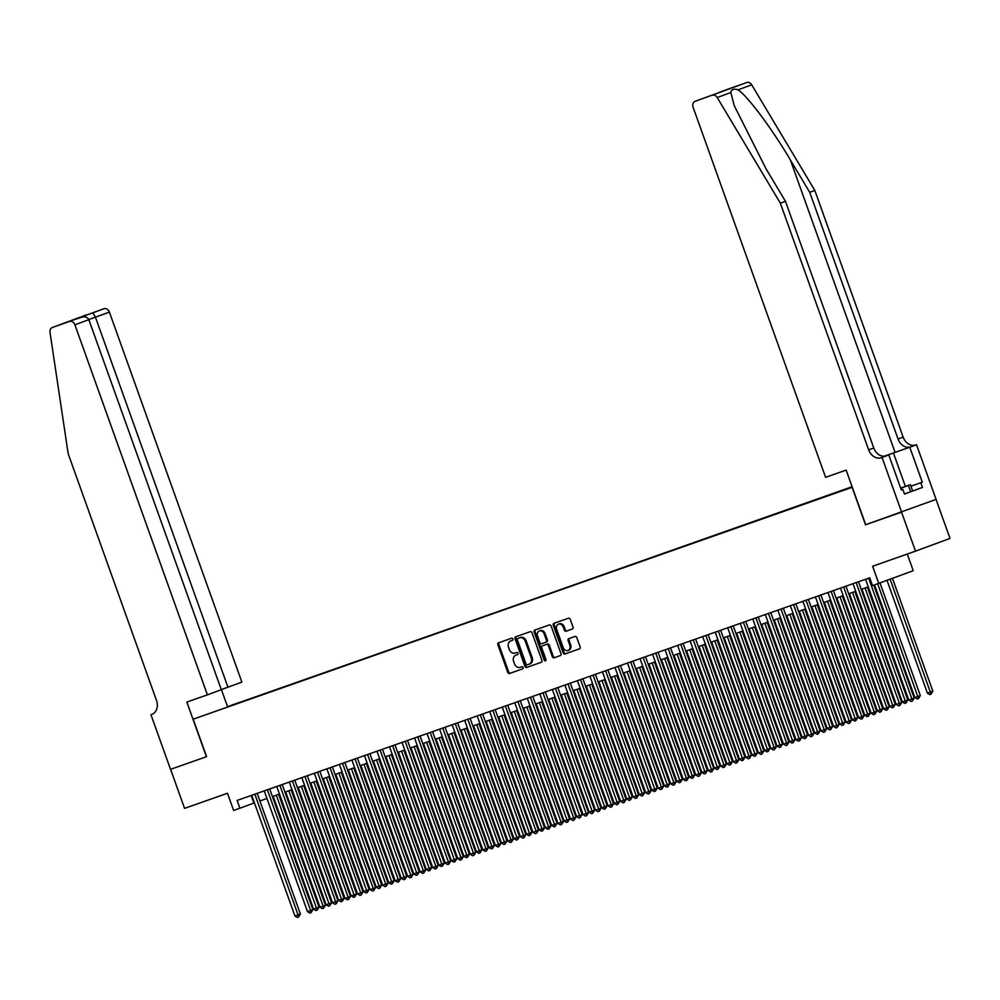 <?xml version="1.0" encoding="UTF-8"?>
<svg xmlns="http://www.w3.org/2000/svg" width="1000" height="1000" viewBox="0 0 1000 1000"><rect width="100%" height="100%" fill="white"/><g stroke="black" fill="none" stroke-linecap="round" stroke-linejoin="round"><path stroke-width="1.5" d="M512.875 638.987A1.137 0.912 -110.3 0 0 511.637 638.225L498.562 642.825A1.625 1.3 -110.3 0 0 497.887 644.788L507.762 672.375A1.625 1.3 -110.3 0 0 509.538 673.475L522.612 668.875A1.137 0.912 -110.3 0 0 522.612 668.863A1.137 0.912 -110.3 0 0 521.838 666.725L520.15 667.325A5.213 4.175 -110.3 0 1 514.462 663.8L513.638 661.5A5.213 4.175 -110.3 0 1 515.763 655.238A5.213 4.175 -110.3 0 1 515.812 655.212L517.5 654.625A1.137 0.912 -110.3 0 0 516.737 652.475L515.05 653.075A5.213 4.175 -110.3 0 1 509.35 649.55L508.537 647.25A5.213 4.175 -110.3 0 1 510.662 640.975A5.213 4.175 -110.3 0 1 510.712 640.962L512.4 640.362A1.137 0.912 -110.3 0 0 512.875 638.987M572.337 629.025A1.625 1.3 -110.3 0 0 573.025 627.062L570.25 619.325A1.625 1.3 -110.3 0 0 568.475 618.225L553.962 623.325A1.625 1.3 -110.3 0 0 553.275 625.288L563.162 652.875A1.625 1.3 -110.3 0 0 564.938 653.975L579.45 648.875A1.625 1.3 -110.3 0 0 580.125 646.912L576.775 637.562A1.625 1.3 -110.3 0 0 575 636.462L568.787 638.638A1.625 1.3 -110.3 0 0 568.112 640.612L569.775 645.25A4.35 3.487 -110.3 0 1 567.987 650.487A4.35 3.487 -110.3 0 1 563.188 647.562L556.688 629.4A4.35 3.487 -110.3 0 1 558.475 624.163A4.35 3.487 -110.3 0 1 563.263 627.087L564.35 630.112A1.625 1.3 -110.3 0 0 566.125 631.213L572.375 629.012M206.425 756.725L186.85 702.075L207.4 694.85L74.912 324.825A4.975 3.987 -110.3 0 0 69.475 321.463L52.375 327.475A4.975 3.987 -110.3 0 0 52.325 327.5A4.975 3.987 -110.3 0 0 50 332.325L68.188 453.762L156.512 700.45A11.612 9.3 69.7 0 1 151.762 714.425A11.612 9.3 69.7 0 1 151.65 714.463L150.963 714.712L170.525 769.35L206.6 756.663L170.588 769.338L184.562 808.363L227.475 793.263L233.625 810.438L239.887 808.238L237.087 800.438L869.7 577.825L872.5 585.625L913.25 570.7L907.288 554.05M729.587 88.588A4.975 3.987 69.7 0 1 729.638 88.562A4.975 3.987 69.7 0 1 729.675 88.55L746.775 82.537A4.975 3.987 69.7 0 1 751.7 84.812L814.825 190.438L903.15 437.125A11.612 9.3 -110.3 0 0 915.837 444.963L916.525 444.725L936.087 499.375L865.525 524.8L901.538 512.125L915.512 551.15L872.613 566.25L878.763 583.425M865.525 524.8L852.113 487.325L193.188 719.188L852.113 486.725M206.612 756.663L193.188 719.188M532.013 632.775A1.625 1.3 -110.3 0 0 530.225 631.675L515.725 636.788A1.625 1.3 -110.3 0 0 515.037 638.75L524.913 666.338A1.625 1.3 -110.3 0 0 526.7 667.438L541.2 662.325A1.625 1.3 -110.3 0 0 541.888 660.362L532.013 632.775M534.837 630.05L549.35 624.95A1.625 1.3 -110.3 0 1 551.125 626.05L561.013 653.637A1.625 1.3 -110.3 0 1 560.337 655.6A1.625 1.3 -110.3 0 0 560.337 655.6L554.113 657.788A1.625 1.3 -110.3 0 1 552.337 656.688L548.337 645.5A1.625 1.3 -110.3 0 0 546.55 644.4L542.438 645.85A1.625 1.3 -110.3 0 0 541.75 647.812L545.925 659.463A1.137 0.912 -110.3 0 1 544.2 660.062L534.163 632.025A1.625 1.3 -110.3 0 1 534.825 630.062A1.625 1.3 -110.3 0 0 534.825 630.062M936.025 499.387L950 538.425L915.512 551.15M228.113 706.45L238.6 702.675L228.113 706.45M852.125 486.788L236.225 703.975M852.237 487.1L236.3 703.6M239.887 808.238L254.438 802.875M259.9 800.95L266.962 798.475M272.438 796.55L279.488 794.062M284.962 792.138L292.013 789.65M297.488 787.725L304.538 785.25M310.012 783.325L317.062 780.837M322.537 778.913L329.588 776.425M335.062 774.5L342.125 772.025M347.6 770.1L354.65 767.613M360.125 765.688L367.175 763.2M372.65 761.275L379.7 758.8M385.175 756.875L392.225 754.388M397.7 752.463L404.75 749.987M410.225 748.05L417.287 745.575M422.762 743.65L429.812 741.162M435.288 739.237L442.337 736.762M447.812 734.825L454.862 732.35M460.337 730.425L467.388 727.938M472.863 726.012L479.913 723.538M485.387 721.612L492.45 719.125M497.925 717.2L504.975 714.712M510.45 712.788L517.5 710.312M522.975 708.388L530.025 705.9M535.5 703.975L542.55 701.488M548.025 699.562L555.075 697.087M560.55 695.163L567.612 692.675M573.075 690.75L580.138 688.263M585.612 686.338L592.663 683.863M598.138 681.938L605.188 679.45M610.662 677.525L617.712 675.037M623.188 673.112L630.237 670.638M635.712 668.713L642.763 666.225M648.238 664.3L655.3 661.825M660.775 659.887L667.825 657.412M673.3 655.487L680.35 653M685.825 651.075L692.875 648.6M698.35 646.663L705.4 644.188M710.875 642.262L717.925 639.775M723.4 637.85L730.462 635.375M735.938 633.45L742.987 630.962M748.462 629.038L755.512 626.55M760.987 624.625L768.037 622.15M773.512 620.225L780.562 617.737M786.038 615.812L793.088 613.325M798.562 611.4L805.625 608.925M811.1 607L818.15 604.513M823.625 602.587L830.675 600.1M836.15 598.175L843.2 595.7M848.675 593.775L855.725 591.287M861.2 589.362L868.25 586.888M251.15 795.487L253.863 803.075M512.537 640.3L511.637 640.612A5.213 4.175 -110.3 0 0 511.6 640.638A5.213 4.175 -110.3 0 0 511.55 640.65M516.65 654.9A5.213 4.175 -110.3 0 1 516.7 654.887A5.213 4.175 -110.3 0 1 516.75 654.875L517.638 654.562M499.338 642.55A1.625 1.3 -110.3 0 0 498.825 644.438L508.7 672.025A1.625 1.3 -110.3 0 0 510.475 673.125L522.737 668.812M516.487 636.512A1.625 1.3 -110.3 0 0 515.975 638.4L525.85 665.987A1.625 1.3 -110.3 0 0 527.625 667.087L541.362 662.25M518.763 638.112L517.837 638.462A1.137 0.912 -110.3 0 0 517.837 638.462A1.137 0.912 -110.3 0 0 517.362 639.825L526.038 664.038A1.137 0.912 -110.3 0 0 527.275 664.812L529.062 664.188A5.213 4.175 -110.3 0 0 529.113 664.163A5.213 4.175 -110.3 0 0 531.237 657.9L525.312 641.35A5.213 4.175 -110.3 0 0 519.625 637.825L518.775 638.112A1.137 0.912 -110.3 0 0 518.75 638.112L519.625 637.825M529.163 664.15L530 663.838A5.213 4.175 -110.3 0 0 530.037 663.825A5.213 4.175 -110.3 0 0 532.175 657.55L531.237 657.9M520.562 637.487A5.213 4.175 -110.3 0 1 526.25 641L532.175 657.55M560.487 655.525L554.113 657.788M543.337 645.512A1.625 1.3 -110.3 0 1 543.35 645.512A1.625 1.3 -110.3 0 0 543.35 645.512L547.487 644.05A1.625 1.3 -110.3 0 1 549.263 645.15L553.275 656.338A1.625 1.3 -110.3 0 0 555.05 657.438M535.612 629.788A1.625 1.3 -110.3 0 0 535.087 631.675L545.138 659.725A1.137 0.912 -110.3 0 0 545.862 660.487M544.175 633.888A4.35 3.487 -110.3 0 0 539.375 630.962A4.35 3.487 -110.3 0 0 537.6 636.2L539.888 642.6A1.625 1.3 -110.3 0 0 541.663 643.7L545.788 642.25A1.625 1.3 -110.3 0 0 546.462 640.288L544.175 633.888L545.112 633.55A4.35 3.487 -110.3 0 0 540.312 630.612L539.375 630.962M546.737 641.9L546.712 641.912A1.625 1.3 -110.3 0 0 547.4 639.938L546.462 640.288M545.112 633.55L547.4 639.938M558.475 624.163L559.4 623.812A4.35 3.487 -110.3 0 1 564.2 626.737L565.288 629.763A1.625 1.3 -110.3 0 0 567.062 630.862L572.5 628.95M567.987 650.487L568.925 650.138A4.35 3.487 -110.3 0 0 570.7 644.9L569.775 645.25M569.562 638.375A1.625 1.3 -110.3 0 0 569.038 640.263L570.7 644.9M554.738 623.05A1.625 1.3 -110.3 0 0 554.212 624.95L564.087 652.537A1.625 1.3 -110.3 0 0 565.862 653.637L579.612 648.8M273.175 796.287L313.587 909.15L319.05 907.188L278.65 794.362M319.05 907.188L317.2 910.15L276.3 795.188M317.2 910.15L315.95 910.588L313.587 909.15M254.85 794.188L298.075 914.925L294.95 916.025L251.713 795.288M257.188 793.363L300.413 914.062L298.075 914.925L298.562 917.025L297.312 917.463L294.95 916.025M300.413 914.062L298.562 917.025M900.713 488.237L905.037 486.625L900.662 488.113M902.812 489.387L901.312 489.938L902.812 489.387L904.488 494.062L922.475 487.425L904.45 493.988M900.65 488.075L910.375 484.663L900.725 488.275M912.613 490.9L910.375 484.663M910.65 491.737L908.425 485.5M221.287 689.613L241.875 682.125L109.388 312.1L88.8 319.575M227.95 687.262L95.463 317.238L92.812 312.85L103.95 308.738L52.375 327.475M150.963 714.712L152.15 714.275M227.488 706.525L221.412 689.562M207.4 694.85L221.325 689.712L88.837 319.675L74.912 324.825M103.95 308.738A4.975 3.987 69.7 0 1 109.388 312.1M69.475 321.463L80.675 317.325L70.338 320.962M70.275 320.988L80.612 317.35C84.675 316.225 87.413 317 88.837 319.675M70.213 321.012L82.987 316.825M814.825 190.438L809.725 192.325L898.05 439.012A11.612 9.3 -110.3 0 0 910.725 446.85L884.15 456.238M809.725 192.325L790.362 159.938C772.113 128.887 747.425 95.787 738.062 89.838C733.787 88.5 731.388 89.388 730.85 92.5L734.25 105.675L766.087 168.9L785.45 201.287L873.775 447.975A11.612 9.3 -110.3 0 0 886.45 455.812L881.35 457.7L882.038 457.45L901.6 512.1M865.713 524.725L846.15 470.087L825.6 477.312L693.112 107.287A4.975 3.987 -110.3 0 1 695.15 101.3A4.975 3.987 -110.3 0 1 695.2 101.275L746.775 82.537M785.45 201.287L780.337 203.162L868.662 449.85A11.612 9.3 -110.3 0 0 881.35 457.7M730.85 92.5L717.225 97.537L780.337 203.162M922.288 482.188L910.925 486.213L922.288 482.188L909.762 447.225L884.225 456.238M922.475 487.425L920.8 482.738M901.312 489.938L888.8 454.963L882.038 457.45M916.525 444.725L909.762 447.225M885.85 456L888.8 454.963M717.225 97.537A4.975 3.987 -110.3 0 0 712.3 95.262M729.675 88.55L716.838 93.462M718.538 92.662L728.775 89.062M728.938 89L716.712 93.513M695.15 101.3L716.725 93.513L695.2 101.275M285.7 791.875L326.112 904.737L331.575 902.775L291.175 789.95M331.575 902.775L329.725 905.738L288.837 790.775M329.725 905.738L328.475 906.175L326.112 904.737M298.225 787.463L338.638 900.325L341.775 899.225L344.1 898.363L303.7 785.537M344.1 898.363L342.25 901.325L301.363 786.363M342.25 901.325L341 901.775L338.638 900.325M310.75 783.062L351.163 895.925L354.3 894.825L356.625 893.962L316.225 781.137M356.625 893.962L354.787 896.925L313.888 781.963M354.787 896.925L353.525 897.362L351.163 895.925M323.275 778.65L363.688 891.513L366.825 890.413L369.15 889.55L328.75 776.725M369.15 889.55L367.312 892.513L326.413 777.55M367.312 892.513L366.062 892.95L363.688 891.513M267.375 789.775L310.6 910.512L307.475 911.625L264.237 790.875M269.713 788.95L312.938 909.663L310.6 910.512L311.087 912.625L309.837 913.062L307.475 911.625M312.938 909.663L311.087 912.625M279.9 785.362L323.125 906.112L320 907.212L276.762 786.475M282.238 784.538L325.462 905.25L323.125 906.112L323.612 908.213L322.362 908.65L320 907.212M325.462 905.25L323.612 908.213M292.425 780.962L335.662 901.7L332.525 902.8L289.3 782.062M294.762 780.138L337.987 900.837L335.662 901.7L336.138 903.8L334.888 904.25L332.525 902.8M337.987 900.837L336.138 903.8M304.95 776.55L348.188 897.288L345.05 898.4L301.825 777.65M307.3 775.725L350.513 896.438L348.188 897.288L348.675 899.4L347.413 899.837L345.05 898.4M350.513 896.438L348.675 899.4M335.812 774.237L376.225 887.113L381.675 885.15L341.287 772.312M381.675 885.15L379.837 888.112L338.938 773.138M379.837 888.112L378.587 888.55L376.225 887.113M317.475 772.138L360.712 892.887L357.575 893.988L314.35 773.25M319.825 771.325L363.038 892.025L360.712 892.887L361.2 894.987L359.95 895.425L357.575 893.988M363.038 892.025L361.2 894.987M348.338 769.837L388.75 882.7L394.212 880.738L353.812 767.913M394.212 880.738L392.362 883.7L351.463 768.737M392.362 883.7L391.112 884.137L388.75 882.7M330.012 767.738L373.237 888.475L370.112 889.575L326.875 768.838M332.35 766.912L375.562 887.613L373.237 888.475L373.725 890.575L372.475 891.025L370.112 889.575M375.562 887.613L373.725 890.575M360.863 765.425L401.275 878.288L406.737 876.325L366.337 763.5M406.737 876.325L404.888 879.287L363.988 764.325M404.888 879.287L403.638 879.737L401.275 878.288M342.537 763.325L385.763 884.062L382.638 885.175L339.4 764.425M344.875 762.5L388.1 883.213L385.763 884.062L386.25 886.175L385 886.612L382.638 885.175M388.1 883.213L386.25 886.175M373.387 761.025L413.8 873.888L419.263 871.925L378.862 759.087M419.263 871.925L417.413 874.887L376.525 759.912M417.413 874.887L416.163 875.325L413.8 873.888M355.062 758.925L398.288 879.663L395.163 880.763L351.925 760.025M357.4 758.1L400.625 878.8L398.288 879.663L398.775 881.762L397.525 882.2L395.163 880.763M400.625 878.8L398.775 881.762M385.913 756.612L426.325 869.475L429.462 868.375L431.788 867.513L391.388 754.688M431.788 867.513L429.95 870.475L389.05 755.512M429.95 870.475L428.688 870.913L426.325 869.475M367.587 754.513L410.825 875.25L407.688 876.35L364.45 755.612M369.925 753.688L413.15 874.388L410.825 875.25L411.3 877.35L410.05 877.8L407.688 876.35M413.15 874.388L411.3 877.35M398.438 752.2L438.85 865.062L441.987 863.962L444.312 863.1L403.913 750.275M444.312 863.1L442.475 866.062L401.575 751.1M442.475 866.062L441.225 866.513L438.85 865.062M380.112 750.1L423.35 870.85L420.213 871.95L376.987 751.2M382.463 749.275L425.675 869.987L423.35 870.85L423.837 872.95L422.575 873.388L420.213 871.95M425.675 869.987L423.837 872.95M410.975 747.8L451.375 860.662L456.838 858.7L416.45 745.863M456.838 858.7L455 861.663L414.1 746.688M455 861.663L453.75 862.1L451.375 860.662M392.638 745.7L435.875 866.438L432.738 867.537L389.513 746.8M394.988 744.875L438.2 865.575L435.875 866.438L436.362 868.538L435.112 868.975L432.738 867.537M438.2 865.575L436.362 868.538M423.5 743.388L463.913 856.25L469.375 854.287L428.975 741.462M469.375 854.287L467.525 857.25L426.625 742.288M467.525 857.25L466.275 857.688L463.913 856.25M405.163 741.287L448.4 862.025L445.262 863.125L402.038 742.387M407.512 740.462L450.725 861.162L448.4 862.025L448.888 864.125L447.638 864.575L445.262 863.125M450.725 861.162L448.888 864.125M436.025 738.975L476.438 851.838L481.9 849.875L441.5 737.05M481.9 849.875L480.05 852.837L439.15 737.875M480.05 852.837L478.8 853.288L476.438 851.838M417.7 736.875L460.925 857.625L457.8 858.725L414.562 737.975M420.037 736.05L463.263 856.762L460.925 857.625L461.413 859.725L460.163 860.163L457.8 858.725M463.263 856.762L461.413 859.725M448.55 734.575L488.963 847.438L494.425 845.475L454.025 732.65M494.425 845.475L492.575 848.438L451.688 733.462M492.575 848.438L491.325 848.875L488.963 847.438M430.225 732.475L473.45 853.213L470.325 854.312L427.088 733.575M432.562 731.65L475.788 852.35L473.45 853.213L473.938 855.312L472.688 855.75L470.325 854.312M475.788 852.35L473.938 855.312M461.075 730.163L501.488 843.025L504.625 841.925L506.95 841.062L466.55 728.238M506.95 841.062L505.112 844.025L464.212 729.062M505.112 844.025L503.85 844.463L501.488 843.025M442.75 728.062L485.988 848.8L482.85 849.9L439.613 729.163M445.087 727.237L488.312 847.938L485.988 848.8L486.463 850.9L485.213 851.35L482.85 849.9M488.312 847.938L486.463 850.9M473.6 725.75L514.012 838.612L517.15 837.513L519.475 836.65L479.075 723.825M519.475 836.65L517.638 839.613L476.737 724.65M517.638 839.613L516.375 840.062L514.012 838.612M455.275 723.65L498.512 844.4L495.375 845.5L452.15 724.762M457.625 722.825L500.838 843.538L498.512 844.4L499 846.5L497.738 846.938L495.375 845.5M500.838 843.538L499 846.5M486.138 721.35L526.538 834.212L529.675 833.112L532 832.25L491.6 719.425M532 832.25L530.163 835.212L489.263 720.25M530.163 835.212L528.913 835.65L526.538 834.212M467.8 719.25L511.037 839.987L507.9 841.087L464.675 720.35M470.15 718.425L513.362 839.125L511.037 839.987L511.525 842.087L510.275 842.525L507.9 841.087M513.362 839.125L511.525 842.087M498.663 716.938L539.075 829.8L544.538 827.837L504.137 715.013M544.538 827.837L542.688 830.8L501.788 715.837M542.688 830.8L541.438 831.237L539.075 829.8M480.325 714.837L523.562 835.575L520.425 836.688L477.2 715.938M482.675 714.013L525.887 834.725L523.562 835.575L524.05 837.688L522.8 838.125L520.425 836.688M525.887 834.725L524.05 837.688M511.188 712.525L551.6 825.387L557.062 823.425L516.663 710.6M557.062 823.425L555.212 826.388L514.312 711.425M555.212 826.388L553.962 826.838L551.6 825.387M492.863 710.425L536.087 831.175L532.962 832.275L489.725 711.538M495.2 709.6L538.425 830.312L536.087 831.175L536.575 833.275L535.325 833.713L532.962 832.275M538.425 830.312L536.575 833.275M523.713 708.125L564.125 820.987L569.587 819.025L529.188 706.2M569.587 819.025L567.737 821.988L526.85 707.025M567.737 821.988L566.487 822.425L564.125 820.987M505.387 706.025L548.612 826.762L545.487 827.862L502.25 707.125M507.725 705.2L550.95 825.9L548.612 826.762L549.1 828.863L547.85 829.312L545.487 827.862M550.95 825.9L549.1 828.863M536.237 703.713L576.65 816.575L579.788 815.475L582.112 814.613L541.712 701.787M582.112 814.613L580.262 817.575L539.375 702.613M580.262 817.575L579.012 818.012L576.65 816.575M517.913 701.612L561.138 822.35L558.013 823.462L514.775 702.712M520.25 700.788L563.475 821.5L561.138 822.35L561.625 824.463L560.375 824.9L558.013 823.462M563.475 821.5L561.625 824.463M548.763 699.3L589.175 812.175L594.637 810.212L554.237 697.375M594.637 810.212L592.8 813.175L551.9 698.2M592.8 813.175L591.538 813.612L589.175 812.175M530.438 697.2L573.675 817.95L570.538 819.05L527.312 698.312M532.788 696.388L576 817.087L573.675 817.95L574.163 820.05L572.9 820.487L570.538 819.05M576 817.087L574.163 820.05M561.3 694.9L601.7 807.763L604.837 806.663L607.163 805.8L566.763 692.975M607.163 805.8L605.325 808.763L564.425 693.8M605.325 808.763L604.075 809.2L601.7 807.763M542.962 692.8L586.2 813.538L583.062 814.638L539.837 693.9M545.312 691.975L588.525 812.675L586.2 813.538L586.688 815.638L585.425 816.087L583.062 814.638M588.525 812.675L586.688 815.638M573.825 690.487L614.237 803.35L619.688 801.388L579.3 688.562M619.688 801.388L617.85 804.35L576.95 689.388M617.85 804.35L616.6 804.788L614.237 803.35M555.487 688.388L598.725 809.125L595.588 810.238L552.362 689.488M557.837 687.562L601.05 808.275L598.725 809.125L599.212 811.237L597.962 811.675L595.588 810.238M601.05 808.275L599.212 811.237M586.35 686.075L626.763 798.95L632.225 796.988L591.825 684.15M632.225 796.988L630.375 799.95L589.475 684.975M630.375 799.95L629.125 800.387L626.763 798.95M598.875 681.675L639.288 794.538L644.75 792.575L604.35 679.75M644.75 792.575L642.9 795.537L602.013 680.575M642.9 795.537L641.65 795.975L639.288 794.538M611.4 677.262L651.812 790.125L654.95 789.025L657.275 788.162L616.875 675.337M657.275 788.162L655.425 791.125L614.538 676.162M655.425 791.125L654.175 791.575L651.812 790.125M568.025 683.988L611.25 804.725L608.125 805.825L564.888 685.088M570.363 683.162L613.575 803.863L611.25 804.725L611.737 806.825L610.487 807.262L608.125 805.825M613.575 803.863L611.737 806.825M580.55 679.575L623.775 800.312L620.65 801.413L577.413 680.675M582.888 678.75L626.112 799.45L623.775 800.312L624.263 802.412L623.013 802.862L620.65 801.413M626.112 799.45L624.263 802.412M593.075 675.163L636.3 795.913L633.175 797.013L589.938 676.263M595.413 674.338L638.638 795.05L636.3 795.913L636.788 798.012L635.538 798.45L633.175 797.013M638.638 795.05L636.788 798.012M623.925 672.862L664.338 785.725L669.8 783.763L629.4 670.925M669.8 783.763L667.962 786.725L627.062 671.75M667.962 786.725L666.7 787.163L664.338 785.725M605.6 670.763L648.838 791.5L645.7 792.6L602.475 671.862M607.938 669.938L651.162 790.638L648.838 791.5L649.312 793.6L648.062 794.038L645.7 792.6M651.162 790.638L649.312 793.6M636.45 668.45L676.862 781.312L680 780.212L682.325 779.35L641.925 666.525M682.325 779.35L680.487 782.312L639.587 667.35M680.487 782.312L679.237 782.75L676.862 781.312M618.125 666.35L661.363 787.087L658.225 788.188L615 667.45M620.475 665.525L663.688 786.225L661.363 787.087L661.85 789.188L660.588 789.638L658.225 788.188M663.688 786.225L661.85 789.188M648.988 664.038L689.388 776.9L692.525 775.8L694.85 774.938L654.463 662.113M694.85 774.938L693.012 777.9L652.113 662.938M693.012 777.9L691.762 778.35L689.388 776.9M630.65 661.938L673.888 782.688L670.75 783.787L627.525 663.037M633 661.112L676.213 781.825L673.888 782.688L674.375 784.788L673.125 785.225L670.75 783.787M676.213 781.825L674.375 784.788M661.513 659.638L701.925 772.5L707.387 770.537L666.988 657.712M707.387 770.537L705.537 773.5L664.638 658.525M705.537 773.5L704.287 773.938L701.925 772.5M643.188 657.537L686.413 778.275L683.288 779.375L640.05 658.637M645.525 656.712L688.737 777.412L686.413 778.275L686.9 780.375L685.65 780.812L683.288 779.375M688.737 777.412L686.9 780.375M674.038 655.225L714.45 768.088L719.912 766.125L679.513 653.3M719.912 766.125L718.062 769.087L677.163 654.125M718.062 769.087L716.812 769.525L714.45 768.088M655.713 653.125L698.938 773.863L695.812 774.963L652.575 654.225M658.05 652.3L701.275 773L698.938 773.863L699.425 775.962L698.175 776.413L695.812 774.963M701.275 773L699.425 775.962M686.562 650.812L726.975 763.675L730.113 762.575L732.438 761.712L692.038 648.888M732.438 761.712L730.588 764.675L689.7 649.712M730.588 764.675L729.338 765.125L726.975 763.675M668.238 648.713L711.462 769.463L708.337 770.562L665.1 649.825M670.575 647.887L713.8 768.6L711.462 769.463L711.95 771.562L710.7 772L708.337 770.562M713.8 768.6L711.95 771.562M699.087 646.413L739.5 759.275L742.638 758.175L744.963 757.312L704.562 644.488M744.963 757.312L743.125 760.275L702.225 645.312M743.125 760.275L741.862 760.713L739.5 759.275M680.763 644.312L724 765.05L720.863 766.15L677.625 645.413M683.1 643.487L726.325 764.188L724 765.05L724.475 767.15L723.225 767.588L720.863 766.15M726.325 764.188L724.475 767.15M711.612 642L752.025 754.862L755.163 753.763L757.487 752.9L717.087 640.075M757.487 752.9L755.65 755.863L714.75 640.9M755.65 755.863L754.4 756.3L752.025 754.862M693.288 639.9L736.525 760.638L733.388 761.75L690.163 641M695.638 639.075L738.85 759.788L736.525 760.638L737.013 762.75L735.75 763.188L733.388 761.75M738.85 759.788L737.013 762.75M724.15 637.587L764.55 750.45L767.688 749.35L770.013 748.487L729.625 635.662M770.013 748.487L768.175 751.45L727.275 636.487M768.175 751.45L766.925 751.9L764.55 750.45M705.812 635.487L749.05 756.237L745.913 757.337L702.688 636.6M708.162 634.663L751.375 755.375L749.05 756.237L749.538 758.337L748.288 758.775L745.913 757.337M751.375 755.375L749.538 758.337M736.675 633.188L777.087 746.05L782.55 744.087L742.15 631.263M782.55 744.087L780.7 747.05L739.8 632.087M780.7 747.05L779.45 747.487L777.087 746.05M718.337 631.087L761.575 751.825L758.438 752.925L715.212 632.188M720.688 630.262L763.9 750.962L761.575 751.825L762.062 753.925L760.812 754.362L758.438 752.925M763.9 750.962L762.062 753.925M749.2 628.775L789.613 741.637L795.075 739.675L754.675 626.85M795.075 739.675L793.225 742.638L752.325 627.675M793.225 742.638L791.975 743.075L789.613 741.637M730.875 626.675L774.1 747.412L770.975 748.525L727.738 627.775M733.213 625.85L776.438 746.562L774.1 747.412L774.587 749.525L773.337 749.963L770.975 748.525M776.438 746.562L774.587 749.525M761.725 624.362L802.138 737.225L807.6 735.275L767.2 622.438M807.6 735.275L805.75 738.238L764.862 623.263M805.75 738.238L804.5 738.675L802.138 737.225M743.4 622.263L786.625 743.012L783.5 744.112L740.263 623.375M745.738 621.45L788.962 742.15L786.625 743.012L787.113 745.113L785.863 745.55L783.5 744.112M788.962 742.15L787.113 745.113M774.25 619.963L814.663 732.825L817.8 731.725L820.125 730.863L779.725 618.038M820.125 730.863L818.288 733.825L777.387 618.862M818.288 733.825L817.025 734.262L814.663 732.825M755.925 617.863L799.15 738.6L796.025 739.7L752.788 618.962M758.263 617.038L801.488 737.738L799.15 738.6L799.638 740.7L798.388 741.15L796.025 739.7M801.488 737.738L799.638 740.7M786.775 615.55L827.188 728.413L830.325 727.312L832.65 726.45L792.25 613.625M832.65 726.45L830.812 729.412L789.912 614.45M830.812 729.412L829.55 729.85L827.188 728.413M768.45 613.45L811.688 734.188L808.55 735.3L765.325 614.55M770.8 612.625L814.013 733.337L811.688 734.188L812.175 736.3L810.913 736.737L808.55 735.3M814.013 733.337L812.175 736.3M799.312 611.138L839.712 724.013L845.175 722.05L804.775 609.212M845.175 722.05L843.337 725.013L802.438 610.037M843.337 725.013L842.087 725.45L839.712 724.013M780.975 609.05L824.212 729.788L821.075 730.888L777.85 610.15M783.325 608.225L826.538 728.925L824.212 729.788L824.7 731.888L823.438 732.325L821.075 730.888M826.538 728.925L824.7 731.888M811.838 606.737L852.25 719.6L857.712 717.638L817.312 604.812M857.712 717.638L855.863 720.6L814.963 605.638M855.863 720.6L854.613 721.038L852.25 719.6M793.5 604.637L836.737 725.375L833.6 726.475L790.375 605.737M795.85 603.812L839.062 724.513L836.737 725.375L837.225 727.475L835.975 727.925L833.6 726.475M839.062 724.513L837.225 727.475M824.362 602.325L864.775 715.188L870.238 713.225L829.837 600.4M870.238 713.225L868.388 716.188L827.487 601.225M868.388 716.188L867.138 716.637L864.775 715.188M806.038 600.225L849.262 720.975L846.137 722.075L802.9 601.325M808.375 599.4L851.6 720.113L849.262 720.975L849.75 723.075L848.5 723.512L846.137 722.075M851.6 720.113L849.75 723.075M836.888 597.925L877.3 710.788L882.763 708.825L842.362 595.988M882.763 708.825L880.913 711.787L840.025 596.812M880.913 711.787L879.663 712.225L877.3 710.788M818.562 595.825L861.787 716.562L858.662 717.663L815.425 596.925M820.9 595L864.125 715.7L861.787 716.562L862.275 718.662L861.025 719.1L858.662 717.663M864.125 715.7L862.275 718.662M849.412 593.513L889.825 706.375L892.962 705.275L895.288 704.412L854.887 591.587M895.288 704.412L893.438 707.375L852.55 592.413M893.438 707.375L892.188 707.812L889.825 706.375M831.087 591.413L874.312 712.15L871.188 713.25L827.95 592.513M833.425 590.588L876.65 711.287L874.312 712.15L874.8 714.25L873.55 714.7L871.188 713.25M876.65 711.287L874.8 714.25M861.938 589.1L902.35 701.963L905.487 700.863L907.812 700L867.412 587.175M907.812 700L905.975 702.962L865.075 588M905.975 702.962L904.712 703.413L902.35 701.963M843.612 587L886.85 707.75L883.713 708.85L840.487 588.1M845.95 586.175L889.175 706.888L886.85 707.75L887.337 709.85L886.075 710.288L883.713 708.85M889.175 706.888L887.337 709.85M874.55 584.913L914.875 697.562L918.012 696.462L920.337 695.6L880.013 582.962M920.337 695.6L918.5 698.562L877.675 583.812M918.5 698.562L917.25 699L914.875 697.562M856.137 582.6L899.375 703.337L896.237 704.438L853.012 583.7M858.487 581.775L901.7 702.475L899.375 703.337L899.862 705.438L898.6 705.875L896.237 704.438M901.7 702.475L899.862 705.438M887.025 580.375L927.412 693.15L930.537 692.05L932.862 691.188L892.475 578.362M932.862 691.188L931.025 694.15L890.138 579.225M931.025 694.15L929.775 694.587L927.412 693.15M868.662 578.188L911.9 698.925L908.763 700.025L865.537 579.288M873.8 585.175L914.225 698.062L911.9 698.925L912.387 701.025L911.137 701.475L908.763 700.025M914.225 698.062L912.387 701.025M516.75 654.875L515.812 655.212M510.475 673.125L509.538 673.475M508.7 672.025L507.762 672.375M498.825 644.438L497.887 644.788M527.625 667.087L526.7 667.438M525.85 665.987L524.913 666.338M515.975 638.4L515.037 638.75M526.25 641L525.312 641.35M553.275 656.338L552.337 656.688M549.263 645.15L548.337 645.5M547.487 644.05L546.55 644.4M545.138 659.725L544.2 660.062M535.087 631.675L534.163 632.025M567.062 630.862L566.125 631.213M565.288 629.763L564.35 630.112M564.2 626.737L563.263 627.087M569.038 640.263L568.112 640.612M565.862 653.637L564.938 653.975M564.087 652.537L563.162 652.875M554.212 624.95L553.275 625.288M82.425 316.5L92.812 312.85M790.362 159.938L895.075 452.362M873.775 447.975L868.662 449.85M898.05 439.012L903.15 437.125M751.7 84.812L738.062 89.838M910.725 446.85L915.837 444.963M905.387 486.413L893.413 452.975M516.7 654.887L515.763 655.238M530.037 663.825L529.113 664.163M52.325 327.5L86.812 314.762M729.638 88.562L718.462 92.688M716.725 93.513L728.863 89.025"/></g></svg>
